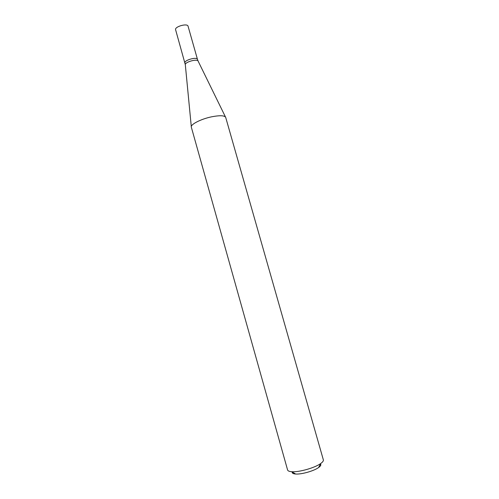 <?xml version="1.0" encoding="UTF-8"?>
<svg xmlns="http://www.w3.org/2000/svg" width="499" height="499" viewBox="0 0 499 499"><rect width="100%" height="100%" fill="white"/><g stroke="black" fill="none" stroke-linecap="round" stroke-linejoin="round"><path stroke-width="0.75" d="M191.348 127.22L191.329 127.17C190.175 124.544 200.904 118.993 211.67 116.803C219.94 115.219 224.625 115.431 225.71 117.44L225.729 117.496M191.329 127.17L287.592 469.983C287.898 470.969 289.308 471.543 291.821 471.711C299.026 472.322 314.838 467.844 320.657 463.552C322.71 462.093 323.608 460.858 323.352 459.866L225.71 117.44M292.202 471.942C291.915 473.127 293.056 473.819 295.626 474.019C301.415 474.524 313.958 470.975 318.63 467.513C320.714 465.997 321.319 464.812 320.452 463.951M185.31 64.652L175.604 29.753C174.376 26.659 187.487 22.948 188.067 26.222L197.479 59.4C197.011 56.512 183.85 60.236 184.967 62.936C183.85 60.236 197.011 56.512 197.479 59.4L198.084 61.034M191.298 126.677L185.335 64.907C184.225 62.157 197.698 58.339 198.197 61.271L225.486 117.003M318.63 467.513L320.657 463.552M295.626 474.019L291.821 471.711"/></g></svg>
